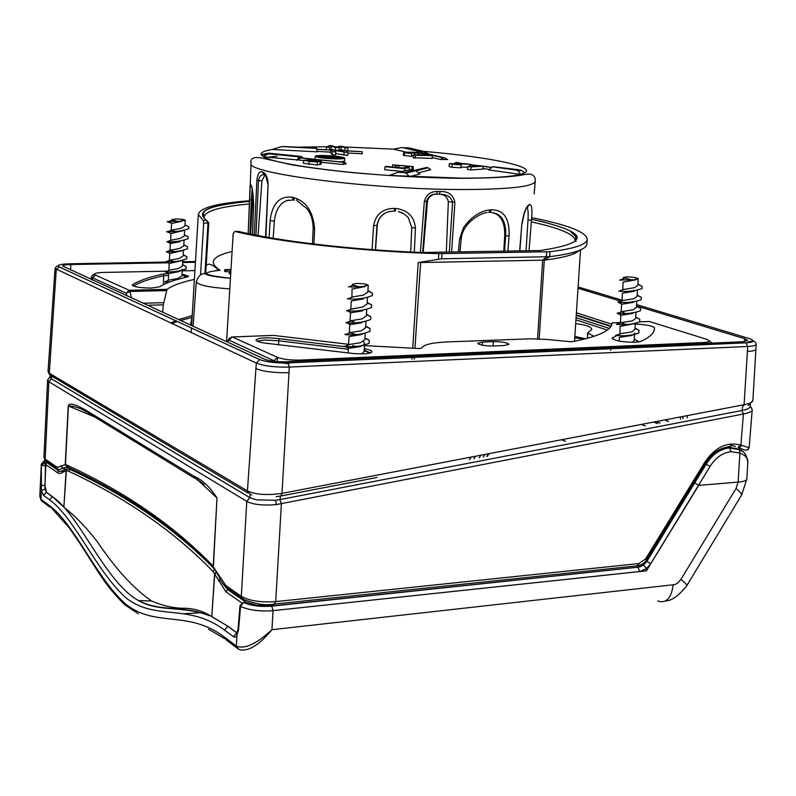 <?xml version="1.0" encoding="UTF-8"?>
<svg xmlns="http://www.w3.org/2000/svg" width="796" height="796" viewBox="0 0 796 796"><rect width="100%" height="100%" fill="white"/><g stroke="black" fill="none" stroke-linecap="round" stroke-linejoin="round"><path stroke-width="1.19" d="M574.851 336.449L585.667 338.768M594.085 336.33L587.627 332.987L591.766 329.464C591.299 326.768 585.946 324.828 575.697 323.654M632.641 342.32L634.153 340.539L634.651 333.076L633.357 334.708L631.417 335.534L619.407 337.355L619.169 341.066M633.765 323.833L620.144 326.32L619.975 333.972M635.278 323.564L634.89 329.504L631.656 331.952L619.646 333.793M636.014 312.47L635.616 318.46L632.382 320.887L620.373 322.758L626.591 324.559M632.88 313.395L620.87 315.286L620.373 322.758M633.616 302.311L621.596 304.251L621.109 311.714L624.134 312.679M636.75 301.366L636.352 307.415L633.118 309.803L621.109 311.714M634.352 291.236L622.333 293.207L622.094 300.868M637.487 290.261L637.079 296.361L633.855 298.729L621.835 300.679M619.527 280.102L636.462 279.704L623.059 282.162L622.81 289.834M631.626 279.983L623.367 277.515L626.502 276.879C632.83 276.988 636.75 277.595 638.253 278.7L637.815 285.306L634.591 287.645L622.572 289.635M638.253 278.7L635.138 279.336L636.462 279.704M624.741 278.252L623.517 278.779M637.904 284.023L642.163 286.431L642.024 288.58C635.019 291.028 627.278 291.893 618.82 291.177L619.696 291.217M637.168 295.027L641.377 297.415L641.228 299.704C634.074 302.172 626.333 303.017 618.004 302.241L619.935 302.341M636.442 306.022L640.591 308.39L640.442 310.818C633.138 313.306 625.387 314.131 617.198 313.306L620.263 313.455M635.715 317.017L639.805 319.355L639.646 321.942C632.193 324.44 624.452 325.246 616.393 324.36L620.631 324.579M634.979 328.012L639.009 330.32L638.85 333.056C631.258 335.574 623.507 336.36 615.587 335.405L620.91 335.693M634.253 339.006L638.77 341.962M616.671 335.683L611.995 338.26C614.94 340.827 622.721 342.161 635.337 342.28L640.76 341.444C649.894 337.335 654.481 332.897 654.511 328.151L654.501 327.872C652.611 325.853 646.193 324.579 635.248 324.052M619.766 333.892L617.427 335.285M575.15 240.86L575.996 241.397M579.16 250.501C575.11 254.501 563.488 257.715 544.295 260.143L418.189 262.571L441.671 258.8L549.648 256.68C574.453 253.526 586.871 249.208 586.911 243.725L587.189 239.477M575.379 234.213L574.155 233.696M531.997 219.348C589.408 232.333 592.075 242.72 539.996 250.531L421.422 252.501C352.29 249.785 278.51 241.128 238.82 231.487L234.89 231.417C278.212 242.153 363.563 251.655 438.815 253.655L549.976 251.715C574.782 248.631 587.189 244.392 587.219 239.009C585.776 231.865 567.409 224.78 532.136 217.756M587.796 333.166L587.567 338.28M167.976 262.789L70.864 264.541C65.72 264.68 62.993 265.187 62.695 266.043L264.819 359.295C269.725 361.125 276.6 361.951 285.436 361.772L742.479 341.773L747.683 340.419L744.698 338.708L636.452 305.943M620.98 301.266L578.015 288.261M195.428 262.292L182.712 262.521M166.404 262.053L69.252 263.804C59.879 264.143 56.496 265.148 59.103 266.839L259.665 359.513C266.381 362.031 275.814 363.165 287.983 362.916L745.971 342.837C754.459 342.2 755.494 340.758 749.066 338.519L636.541 304.579M745.971 342.837L745.991 342.837C752.518 340.33 755.921 340.807 756.2 344.26C756.031 345.454 753.205 346.19 747.713 346.479L289.316 367.075C275.118 367.364 264.113 366.041 256.312 363.085L259.665 359.513M747.404 351.434L747.713 346.479L745.991 342.837L287.983 362.916L289.316 367.075L288.988 372.677C274.431 372.956 263.406 371.613 255.924 368.657L256.312 363.085L55.033 268.541L48.049 371.603L49.302 373.225L247.427 490.933C255.606 494.654 267.118 495.47 281.993 493.371L744.091 404.716L747.404 351.434C753.125 351.106 755.961 350.349 755.911 349.175L752.887 400.418C752.678 402.239 749.742 403.671 744.091 404.716L742.409 407.224L742.18 410.477C747.255 409.472 749.902 408.119 750.101 406.428L750.25 404.278M287.993 362.926C275.655 363.145 266.182 362.011 259.605 359.513L59.043 266.839L56.257 269.665L55.959 274.182L54.735 273.038M288.988 372.677L281.993 493.371L280.749 496.007L276.083 496.714M274.073 361.344L274.113 360.797L229.029 340.19L232.193 336.897L277.386 357.334C282.888 359.364 290.54 360.28 300.341 360.081L703.127 342.559L704.171 343.444M587.776 347.623L300.351 360.081L301.177 361.076M227.756 342.26L229.507 338.051M126.922 295.913L126.236 293.217L129.877 291.485L131.579 298.052M620.392 322.549L612.015 322.858L611.915 323.863M345.733 346.787L278.938 338.638C266.202 337.225 258.541 337.683 255.954 340.011C256.163 341.156 258.889 342.151 264.123 343.006L354.001 353.603L363.633 353.852C368.936 353.573 371.702 352.857 371.931 351.713C371.732 350.578 369.175 349.573 364.26 348.678M612.015 322.858C611.835 330.449 598.333 336.758 571.518 341.792L547.389 339.484L530.435 338.798L447.342 341.932C431.661 342.668 423.124 344.738 421.741 348.15L419.024 348.548L364.459 345.593M348.578 344.31L273.237 335.375L231.497 337.006M482.585 342.061L477.709 343.295C479.54 345.056 484.744 345.952 493.301 345.991L504.166 345.544L508.942 344.32C507.092 342.569 501.908 341.663 493.391 341.613L482.585 342.061L482.356 345.195M364.12 350.877L370.737 352.777M257.018 341.136L264.68 340.011L278.799 340.807L348.27 349.235M363.384 341.504L364.588 343.474L363.205 345.315L360.27 346.568L348.32 348.439L348.031 353.076M352.648 345.573L356.31 346.539M364.588 343.474L364.08 351.504L361.712 353.902M364.011 333.385L361.016 334.658L349.066 336.579L348.558 344.608L349.066 344.777M365.225 333.405L364.827 339.633L360.508 342.708L348.558 344.608M365.971 321.475L365.573 327.773L361.255 330.808L349.305 332.738L356.747 334.628M361.762 322.748L349.802 324.708L349.305 332.738M362.518 310.838L350.548 312.828L350.051 320.868L354.13 321.912M366.717 309.545L366.319 315.893L362.011 318.897L350.051 320.868M363.265 298.918L351.295 300.968M367.473 297.605L367.065 304.022L362.757 306.977L351.205 309.186M350.598 287.058L365.215 286.53L352.041 289.077L351.922 297.316M359.484 286.839L353.255 285.187L352.339 284.301L356.548 283.436C363.036 283.515 366.936 284.122 368.25 285.267L367.812 292.142L363.503 295.067L351.534 297.107M368.25 285.267L364.07 286.122L365.215 286.53M353.275 284.948L352.638 285.436M367.911 290.62L372.438 293.167L372.389 295.535C365.026 298.51 356.757 299.634 347.593 298.908L351.086 299.017M367.165 302.44L371.632 304.958L371.573 307.495C364.031 310.5 355.762 311.604 346.767 310.808L351.613 310.977M366.429 314.261L370.817 316.738L370.757 319.455C363.046 322.489 354.777 323.574 345.932 322.708L352.061 322.917M365.682 326.071L370.011 328.519L369.931 331.415C362.061 334.469 353.782 335.534 345.106 334.609L352.28 334.847M364.936 337.882L369.195 340.3L369.115 343.365C361.076 346.449 352.797 347.494 344.28 346.499L352.369 346.767M364.2 349.693L369.185 353.235M162.653 312.34L163.27 304.828L147.31 305.286M166.464 290.57L129.877 291.485L129.151 290.281L167.041 289.336L163.27 304.828M168.613 273.396L163.757 273.914C149.787 276.899 139.429 280.461 132.683 284.59L132.285 285.107C134.176 286.988 140.564 287.963 151.459 288.043L159.618 286.819C165.349 283.097 174.364 279.884 186.672 277.157L188.533 276.172L182.015 274.053M92.436 280.063L92.595 277.844L126.236 293.217L129.111 290.271L167.041 289.346C172.503 285.485 181.617 282.172 194.383 279.406M133.36 286.033C140.146 282.082 150.235 278.67 163.638 275.774L168.454 275.257M185.667 276.62L187.1 277.058M169.936 281.874L164.464 281.834L169.379 280.003L177.727 278.59L181.906 275.963L182.314 269.197L181.14 270.63L178.135 271.804L168.553 273.555L168.314 280.431M169.379 280.003L168.145 280.321M181.617 260.69L169.16 263.546L168.901 270.431M182.841 260.431L182.503 265.964L178.334 268.56L168.752 270.322M183.448 250.382L183.11 255.954L178.941 258.531L169.349 260.312L174.155 261.605M182.294 250.631L169.757 253.536L169.349 260.312M184.055 240.332L183.717 245.954L179.548 248.491L169.956 250.302L174.503 251.566M179.956 241.705L170.364 243.526L169.956 250.302M183.637 230.492L170.971 233.517L170.662 240.392M184.662 230.283L184.324 235.944L180.155 238.452L170.563 240.283M171.677 223.387L167.18 221.656L182.025 221.179L171.568 223.497L171.16 230.273L175.13 231.467M176.901 221.328L171.807 219.596L175.886 218.98C181.189 219.079 184.314 219.507 185.269 220.263L184.931 225.935L180.762 228.412L171.16 230.273M185.269 220.263L181.219 220.88L182.025 221.179M171.807 219.596L171.846 220.363M184.99 224.88L188.771 226.761L188.781 228.661C182.453 230.979 175.448 231.984 167.767 231.666L166.573 231.676L171.08 233.407M184.383 234.85L188.125 236.71L188.125 238.73C181.677 241.079 174.672 242.064 167.1 241.705L174.851 242.71M183.786 244.82L187.478 246.661L187.478 248.79C180.901 251.158 173.886 252.143 166.444 251.745L166.643 251.745M183.179 254.78L186.821 256.601L186.811 258.849C180.125 261.247 173.11 262.222 165.777 261.775L166.742 261.794M182.583 264.74L186.174 266.541L186.155 268.909C179.349 271.337 172.334 272.302 165.12 271.804L166.941 271.844M181.976 274.7L186.165 277.277M164.464 281.834L167.2 281.893M170.473 322.997L175.667 320.698M178.513 319.624L192.194 315.614M249.616 200.721C216.582 203.298 199.488 207.895 198.323 214.522L203.229 220.383L206.532 220.273L208.015 222.98L203.676 223.159L203.229 220.383M234.89 231.417L233.178 233.517L226.561 341.713M249.476 203.965C220.174 206.582 205.06 210.97 204.114 217.119L203.547 213.418C203.866 208.363 219.208 204.343 249.596 201.358C209.189 204.811 194.801 211.119 206.443 220.253L208.791 222.82L208.015 222.98L204.93 273.804M200.542 274.779L203.676 223.159M229.795 288.868C209.418 287.495 198.244 285.127 196.274 281.774C198.512 275.565 201.497 272.938 205.239 273.894C208.064 275.685 216.462 277.137 230.442 278.252M232.084 251.466C211.985 256.282 208.005 262.541 220.144 270.262C199.328 272.55 202.761 275.197 230.442 278.222M229.407 271.914L224.581 271.356L224.9 269.575L230.979 269.565M230.701 274.123L229.178 273.416L229.447 271.605L230.88 271.098M258.093 235.586L261.884 180.981L264.859 175.11M458.367 251.934L459.66 238.78L463.59 227.467C471.67 216.403 480.804 210.522 490.993 209.836L491.719 209.796C503.888 209.885 509.679 218.601 509.092 235.954L507.918 251.118M252.093 189.279L251.377 200.035L249.665 199.647L248.183 233.596L250.063 186.174L250.67 184.473L251.576 186.722M250.67 184.473L250.74 184.572C252.232 186.373 253.198 193.219 253.655 205.089L252.541 234.492M254.332 234.85L256.889 180.324C257.675 173.637 259.496 170.881 262.352 172.065L264.371 174.981M262.352 172.065L262.65 172.155C265.725 172.971 267.555 176.901 268.133 183.956L265.914 237.019M269.118 237.576L270.113 220.691C272.212 203.736 279.456 195.906 291.843 197.189L292.52 197.309C305.873 200.701 313.236 211.328 314.609 229.198L313.903 244.014M372.04 249.636L373.623 225.606C375.772 214.184 382.806 208.443 394.716 208.383L394.458 211.069C384.567 211.189 378.737 216.005 376.976 225.517L375.364 249.884M394.716 208.383L395.493 208.433C407.562 209.836 414.219 216.383 415.452 228.094L414.318 252.193M420.387 252.461L424.338 201.497C426.168 194.721 430.556 191.378 437.521 191.478L436.347 194.144C431.432 194.005 428.188 196.423 426.616 201.398L422.656 252.521M437.521 191.478L440.337 191.547C448.307 191.239 453.163 194.791 454.894 202.224L451.63 252.053M230.939 270.073L225.915 270.083L225.706 271.924M225.915 270.083L224.9 269.575M230.81 272.262L229.447 271.605M229.954 271.993L229.696 273.814M491.59 212.442C500.664 214.214 505.042 221.984 504.704 235.755L503.778 251.188M375.533 249.894L377.294 225.417C378.17 218.582 381.881 214.024 388.438 211.746M504.495 251.168L505.679 235.865C506.266 221.049 501.241 213.228 490.625 212.393M519.629 250.919L521.838 224.243C523.539 212.99 526.027 206.463 529.28 204.652L526.763 207.298M529.28 204.652L529.459 204.582C531.798 204.114 532.474 209.278 531.489 220.084L529.012 250.77M534.106 193.896L535.25 181.408M413.562 170.254L415.651 170.732L419.93 173.966L409.442 176.652L406.099 173.11L404.448 172.513L413.562 170.254L409.094 169.817L398.249 172.264L389.314 175.468L461.889 178.155C490.774 178.165 510.276 176.921 520.395 174.404L524.813 172.782L521.559 170.453L517.708 169.608L492.794 166.672L516.664 170.026L518.186 170.911L520.395 174.404L488.635 169.896L492.794 166.672M294.5 200.194L292.52 197.309M489.361 212.413L491.719 209.796M250.74 184.572L251.586 186.761M264.242 174.931C261.367 174.145 259.456 176.045 258.521 180.622L255.954 235.168M262.65 172.155L265.247 175.14M293.167 199.965L286.829 200.582C279.804 203.279 275.665 210.104 274.391 221.069L273.118 238.253M293.824 200.075L291.843 197.189M395.493 208.433L395.214 211.119L394.478 211.069M410.686 252.024L411.781 227.497L408.169 217.378L403.592 213.607L398.428 211.557L402.448 212.93M440.337 191.547L439.103 194.214L436.586 194.154M454.894 202.224L452.586 202.084C450.715 196.851 446.695 194.254 440.526 194.314M488.644 212.442L490.993 209.836M529.459 204.582L527.579 207.079M526.066 250.81L527.987 220.154C528.395 213.845 528.146 209.726 527.25 207.806L526.982 207.268M262.063 154.722L261.426 155.041L263.675 156.862L303.654 160.464M526.852 207.288L527.25 207.806M286.829 200.582L288.45 200.114M297.067 200.741L297.167 198.731M439.87 194.264C444.556 194.652 447.372 197.119 448.327 201.647L446.317 252.133M423.173 252.521L427.561 200.483L429.372 196.95L433.243 194.532M406.408 152.215L393.513 149.131L402.119 147.479L420.089 151.389L416.557 152.334M321.256 161.13L315.206 160.265L306.987 160.503L320.072 161.419L320.091 164.454L317.276 164.981L303.326 163.299L303.674 160.275L312.042 159.737L321.355 161.021L321.196 164.185L320.091 164.095M321.355 161.021L321.196 164.185M340.101 161.867L344.668 161.061L344.698 158.086C342.35 156.722 335.206 155.857 323.266 155.489C318.141 155.479 315.485 155.757 315.286 156.334C317.684 157.688 324.858 158.553 336.798 158.911C341.852 158.921 344.479 158.653 344.698 158.086M413.214 166.543L397.512 165.399L398.856 166.085L392.647 164.852L413.214 166.543L413.224 169.558L409.273 169.608M402.298 171.488L384.677 169.747L385.075 166.702L386.368 166.394L402.826 168.016L406.199 167.2L409.263 167.498L409.273 169.827M467.769 167.299L461.053 167.021M457.421 162.951L470.118 164.324L453.611 163.787L461.033 164.842L461.063 167.817L451.949 167.279L449.073 166.583L449.412 163.638L463.72 163.837L457.421 162.951L457.342 163.518M469.779 164.663L482.993 166.135L483.023 169.1L470.814 169.946L467.471 169.468L467.879 166.503L478.028 165.827L469.779 164.663L469.54 166.394M413.343 155.897L411.612 155.847M411.602 153.538L404.477 152.812L403.93 152.325L406.079 152.205L413.383 152.205L422.726 153.369L406.676 152.713L411.602 153.538L411.612 156.404L403.333 155.28M422.984 153.936L432.248 155.538L432.268 158.404L413.084 157.757L413.472 154.921L427.79 155.081L422.984 153.936L422.835 155.021M347.792 152.504L334.648 150.484L335.723 151.867L332.3 151.688L330.778 149.708L343.842 151.688L342.738 150.335L346.141 150.514L347.792 152.504L347.782 155.409L335.713 153.618M335.723 151.867L335.713 154.772L331.972 154.583L330.44 152.543L330.778 149.708M423.343 168.971L422.099 168.851M418.815 172.702L430.696 169.697L428.059 167.797L415.91 170.832M483.013 168.543L488.953 169.389M428.228 154.295L429.183 154.305M432.268 157.548L440.188 159.449L447.67 159.518L444.208 157.767L423.9 152.961M317.017 151.419L330.489 152.126M347.792 153.031L362.329 153.797L362.071 151.728L346.469 150.912M281.744 146.573L272.132 149.479L317.027 151.837L316.738 148.414L281.744 146.573L316.39 147.897L282.819 146.544M321.345 162.284L342.817 164.493L346.24 163.837L344.698 162.344L300.908 157.867M339.474 150.444L341.116 149.598L343.156 150.354M329.833 149.937L331.176 149.091L333.444 149.847M303.445 158.125L301.276 156.474L268.958 153.18L261.207 154.633C260.521 152.534 264.163 150.812 272.132 149.479M389.314 175.468C327.972 171.478 273.923 163.23 263.675 156.862L266.67 154.514L269.784 153.757L301.276 156.474M429.104 154.195L423.85 151.429L409.373 148.026L404.269 147.658M420.089 151.389L423.85 151.429M320.072 161.419L317.345 161.916L317.276 164.981M317.345 161.916L309.266 161.389L309.007 164.444M309.266 161.389L303.674 160.275M315.206 160.265L315.146 160.911M307.833 160.195L307.823 160.842M392.647 164.852L392.388 166.991M412.049 166.822L411.96 169.876M398.856 166.085L398.836 167.618M395.712 165.777L395.532 167.299M409.263 167.498L404.637 168.623L404.567 170.931M404.637 168.623L385.075 166.702M455.79 163.787L455.76 164.394M461.033 164.842L452.237 164.324L451.949 167.279M452.237 164.324L449.412 163.638M482.993 166.135L470.973 166.941L470.814 169.946M470.973 166.941L467.879 166.503M420.228 153.668L420.129 154.991M418.248 153.28L418.019 154.971M414.955 152.603L414.865 154.931M414.398 153.071L414.447 154.931M411.821 153.001L411.612 155.419M404.477 152.812L404.169 155.648M432.248 155.538L415.253 155.349L415.014 158.225M415.253 155.349L413.472 154.921M342.738 150.335L342.598 151.449M344.121 152.305L343.862 155.2M332.3 151.688L331.972 154.583M414.766 170.463L426.706 167.488L414.467 170.394M426.706 167.488L428.059 167.797M454.337 163.379L456.188 162.464L458.944 162.852M459.192 162.832L456.188 162.464M420.368 152.732L422.079 152.534M421.731 152.534L444.208 157.767M443.85 157.767L440.188 159.449M346.419 150.852L362.031 151.668L346.389 150.812M299.465 156.792L296.649 160.255M298.45 159.936L300.4 157.807M300.231 157.837L344.698 162.344M344.529 162.374L342.817 164.493M332.449 145.867L329.196 145.688L326.559 147.091L329.504 147.25L331.255 146.175L335.474 147.568L339.106 147.757L341.215 146.683L347.872 148.225L342.598 146.404L339.424 146.235L336.977 147.359L332.449 145.867M347.872 148.225L348.021 150.892M344.996 148.066L344.698 150.434M341.215 146.683L341.116 149.598M339.106 147.757L339.136 150.424M335.474 147.568L335.176 150.026M331.255 146.175L331.176 149.091M329.504 147.25L329.544 149.917M326.559 147.091L326.121 149.738M335.842 158.673L342.638 157.946C340.559 156.782 334.41 156.036 324.211 155.727L317.345 156.444C319.355 157.618 325.524 158.354 335.842 158.673M321.952 157.548L331.514 158.324L321.942 157.688M320.161 156.334L335.186 156.573L331.733 157.23L340.678 158.225L320.161 156.334L320.072 157.389M321.057 156.941L336.101 158.275L321.057 156.941L321.007 157.548M50.347 377.115L51.402 378.796L249.815 497.679L256.511 499.878L249.904 497.689L51.442 378.777L50.337 377.324L50.437 375.583M256.511 499.878L275.506 500.256L276.421 504.574C263.207 505.729 253.327 504.664 246.78 501.371L249.815 497.679M67.322 465.282C125.141 492.008 173.369 525.231 211.985 564.931L225.825 585.518L241.317 596.353L246.78 501.371L48.845 381.712L47.591 380.07L43.929 457.332L45.173 459.103L56.685 466.983L58.814 466.993L65.252 464.516L67.322 465.282L69.282 467.839C126.216 494.286 173.826 526.992 212.084 565.956M275.506 500.256L279.874 499.599L281.386 503.858L275.705 601.607L638.999 563.548L645.626 558.882L704.778 462.277C715.067 447.183 727.106 441.472 740.897 445.163L748.996 447.641L749.305 445.79L749.116 447.68M279.874 499.599L741.882 410.527L743.404 414.019L276.421 504.574M241.317 596.353C249.417 600.88 260.879 602.632 275.705 601.607L274.152 604.094C265.755 605.716 255.536 604.164 243.506 599.418L241.317 596.353M750.16 405.602L752.22 409.651C752.668 411.194 749.732 412.646 743.404 414.019L740.897 445.163L737.992 447.382L738.738 447.65L741.842 445.452M749.096 447.78L748.101 449.501M744.976 450.168L747.563 449.909L748.996 447.641M742.598 451.491L739.156 449.491L739.146 447.82L738.101 447.412M67.143 467.162L65.252 464.516L68.247 405.88L69.322 404.338L71.879 404.119L77.073 405.612L84.943 409.612L194.085 476.326C202.214 479.729 209.846 486.933 217 497.958L213.378 566.672L219.248 577.18M213.865 568.643L213.199 566.523L217 497.958M194.085 476.326L196.473 479.351L204.174 484.605L197.239 479.321M86.674 412.039L84.963 411.025C79.421 407.751 73.909 406.069 68.426 405.97L65.431 464.625L67.939 467.232M216.83 497.828L198.502 480.655M94.883 417.084L68.247 405.88M86.267 410.408L88.456 413.144L194.542 478.167M211.985 564.931L213.318 567.648M739.146 447.979L744.887 450.138L738.23 447.461M63.043 471.063L60.018 471.55L58.715 470.894L47.601 463.093L46.526 461.521M680.451 419.144L680.441 416.925M245.775 602.094L243.666 602.542C251.128 605.796 260.481 607 271.754 606.144L637.506 567.24L273.864 605.696L256.8 605.239L245.775 602.094L227.716 589.607L222.701 583.587M66.764 467.023L64.526 467.74L66.516 467.033M64.396 469.809L64.526 467.74L59.083 469.56L57.521 469.003L55.62 466.416M45.183 460.237L44.675 462.426L46.884 462.426M246.054 602.293L243.496 602.443L240.561 606.443C249.168 610.263 260.003 611.656 273.058 610.651C260.013 611.627 249.178 610.233 240.561 606.443L238.501 630.243L236.541 636.034L235.288 637.069L233.885 636.999L224.452 630.054C188.582 603.219 156.782 620.81 127.161 598.811C97.47 573.737 74.605 517.4 49.491 499.788L43.491 495.331L41.402 490.525L41.332 464.227L44.944 459.979M47.601 463.093L47.66 462.098M241.745 602.93L225.945 591.776L212.97 571.428C174.433 531.569 126.395 498.206 68.874 471.332L66.138 470.575L60.914 473.302L58.407 473.312L45.879 464.685L46.695 462.297M216.88 572.433L214.751 574.006L211.786 616.691L227.566 626.054L210.343 615.726C202.502 611.059 194.204 608.582 185.448 608.273C174.762 608.462 163.469 606.035 151.558 601C133.559 588.533 115.579 568.911 97.619 542.146C87.053 528.226 75.799 516.564 63.869 507.161L66.138 470.575L67.481 468.764L64.924 469.491M211.786 616.691L214.582 573.817L216.343 571.568M213.507 568.115C174.991 528.902 127.241 496.037 70.257 469.511L67.481 468.764M63.869 507.161L66.327 470.645L67.561 468.774M736.519 448.576L737.444 448.924M637.506 567.24L642.372 565.329L645.845 561.747L705.286 463.73C712.062 453.223 720.44 447.82 730.42 447.521L737.872 448.994M646.551 568.543L639.715 571.528L638.074 567.518L643.556 565.11L646.909 561.299L706.201 464.088C712.4 454.317 720.161 448.924 729.454 447.909L739.464 449.7L739.912 453.083L731.186 451.68C722.718 452.625 715.674 457.541 710.042 466.436L650.7 563.747L646.551 568.503L646.412 570.841L273.058 610.651L271.953 629.696C260.143 643.984 249.884 650.77 241.168 650.043L238.482 649.128L236.442 646.123C244.651 649.437 256.491 643.964 271.953 629.696L674.948 584.572L677.983 582.831L680.908 579.418L736.051 488.445L738.111 482.087L698.689 485.401L646.412 570.841M747.792 462.655L746.837 478.923C746.628 480.615 743.713 481.66 738.111 482.087L739.912 453.083C745.673 455.352 748.3 458.536 747.792 462.655C746.927 455.282 744.151 450.964 739.464 449.7L730.42 447.521M641.407 424.417L645.287 425.91M653.576 422.079L657.476 423.562M694.858 483.003L698.649 485.351M643.556 565.11L646.551 568.503M565.319 441.282L561.598 439.73M729.474 515.231L733.613 508.385M39.81 496.157L40.924 499.201L49.153 505.38C74.376 523.44 97.231 580.145 126.872 605.04C156.494 627.487 188.254 609.955 224.174 636.909L236.442 646.123M484.943 454.436L483.272 457.053M41.342 464.048L41.73 465.292L45.481 465.809L44.934 489.112L41.402 490.525L40.984 499.251L42.735 501.759L49.481 506.833M41.73 465.272L44.675 462.426L45.481 465.75L41.73 465.272M45.879 464.685L44.934 485.58L41.014 485.182M227.676 626.044L237.178 633.118M237.477 648.66L236.342 646.053L236.959 635.357L236.929 633.606L236.322 633.974L238.024 629.546L239.984 605.746L240.551 606.472L239.994 605.657M469.461 459.71L471.152 457.083M44.934 489.112L46.506 492.296L44.934 485.58M46.506 492.296L52.715 496.883M138.613 600.622C159.24 612.572 182.692 605.199 209.467 615.756C183.856 604.88 160.712 612.313 138.613 600.622L138.534 600.582C105.132 582.184 79.719 514.942 52.636 496.893L63.69 507.002M211.617 616.592L210.343 615.726M138.325 613.756L125.877 605.517C124.256 604.861 109.132 589.08 100.983 576.115C90.684 560.842 85.988 551.787 69.391 528.007L49.153 505.38M229.616 627.477L231.576 628.93M479.172 457.849L480.844 455.222M473.909 458.854L475.58 456.227M612.811 337.484L612.701 339.106M654.501 327.872L654.412 329.226M539.161 339.016L544.295 260.143L549.648 256.68L549.976 251.715M537.529 338.957L542.653 260.252L546.355 256.879L546.673 251.904M441.671 258.8L441.999 253.685M607.318 330.081L575.946 319.843M609.278 328.42L576.085 317.644M576.234 315.355L610.831 326.519M667.914 344.429L666.998 344.131M611.089 326.101L576.264 314.878M70.575 270.013L70.864 264.541M744.459 341.623L744.698 338.708M576.404 312.808L611.845 324.181M195.468 261.526L182.762 261.755M621.875 300.152L578.095 286.948M55.033 268.531C56.755 265.585 58.098 265.018 59.043 266.839L59.103 266.839M749.066 338.519L750.33 338.927M251.765 494.983L249.964 494.177L247.427 490.933L255.924 368.657M55.959 274.182L49.302 373.225L51.471 375.921L247.914 492.953M288.739 363.772L282.461 362.986M276.093 361.543L274.113 360.797L277.346 357.334C282.869 359.364 290.54 360.28 300.351 360.081M91.251 279.515L91.45 276.809C93.182 274.013 94.495 273.416 95.391 275.018L129.141 290.271L95.391 275.018L92.595 277.844L91.46 276.729M93.978 275.486L95.769 275.177M648.611 321.514L639.775 321.833M711.923 343.106C706.778 338.937 712.997 342.399 703.137 342.569C710.022 342.051 710.987 340.897 706.022 339.096L707.365 339.574M706.022 339.096L649.317 321.485M277.386 357.334L232.153 336.897L229.069 338.708L227.079 341.942M103.191 272.441L103.54 272.431C95.828 272.73 93.122 273.595 95.43 275.018M194.921 270.59L182.214 270.849M166.951 271.157L103.54 272.431M438.467 259.108L438.815 253.655M414.955 348.409L420.646 262.362M278.938 338.638L278.471 345.126M277.535 357.404L277.217 361.633M493.072 346.001L493.391 341.613M142.852 303.236L163.568 302.659M132.683 284.59L132.624 285.615M163.757 273.914L163.349 284.679M163.19 289.436L163.15 290.659M531.997 219.378C553.18 223.606 570.016 230.382 570.095 231.029L575.966 236.73L575.19 240.342C574.215 234.253 559.747 228.134 531.778 221.984M539.996 250.531L539.22 250.591M412.049 359.195L412.159 357.474M412.238 356.22L412.308 355.215M412.746 348.32L418.189 262.571M414.278 359.095L414.388 357.374M414.467 356.12L414.527 355.115M251.068 163.24C249.924 157.598 254.74 156.145 265.516 158.872L291.187 164.682C307.067 167.359 327.106 169.966 351.315 172.503C389.98 175.996 426.994 177.926 462.347 178.314C490.615 178.105 510.007 177.08 520.524 175.259C526.146 174.125 529.738 173.836 531.3 174.384C534.186 175.608 535.509 177.836 535.28 181.04C534.345 186.393 511.38 189.229 466.366 189.528C375.294 190.065 244.969 173.458 251.068 163.24L249.665 199.647M267.615 157.27L277.038 156.255M252.64 200.184L251.377 200.035L249.904 233.954M509.092 235.954L504.704 235.755M521.838 224.243L519.838 250.919M373.623 225.606L377.294 225.417M312.44 243.835L313.166 228.751L314.609 229.198M393.513 149.131L344.3 146.991M338.051 146.862L335.365 146.822M524.813 172.782C536.554 166.513 487.142 156.693 423.542 151.359M297.007 198.662L296.928 200.691L297.007 198.662M256.889 180.324L261.884 180.981M268.133 183.956L265.536 236.949M274.391 221.069L270.113 220.691M411.781 227.497L415.452 228.094M424.338 201.497L427.472 201.139M449.312 252.083L452.586 202.084L448.327 201.647M487.192 212.552C479.859 212.97 462.546 223.766 461.232 238.561L459.66 238.78M527.987 220.154L531.489 220.084M327.206 146.753L301.157 147.091M516.664 170.026L517.708 169.608M399.303 172.225L404.448 172.513M268.958 153.18L269.784 153.757M460.436 164.016L460.396 164.742M470.118 164.424L471.182 164.573M482.993 166.235L490.923 167.349M490.983 167.309L482.993 166.185M471.431 164.553L470.118 164.374M342.698 150.613L336.579 150.295M330.748 149.986L316.898 149.25M316.898 149.29L330.748 150.026M336.857 150.344L342.698 150.653M335.086 156.623L335.076 157.568M249.904 497.689L250.123 494.256M51.442 378.777L51.601 376.001M55.979 467.929L47.054 461.66L45.173 459.103L48.845 381.712L51.402 378.796M739.126 447.332L739.932 447.641M704.778 462.277L705.525 463.262L646.481 559.727M645.626 558.882L646.452 559.787C645.218 562.613 642.382 564.603 637.934 565.767M735.395 446.576L729.086 444.208M668.431 421.452L664.511 419.98M638.999 563.548L637.148 565.847L274.809 604.025M668.6 421.422L666.869 420.776M682.849 418.676L682.998 416.437M687.276 415.621L687.127 417.86M244.153 601.159L244.233 599.846M219.348 576.264L219.427 577.597C220.144 580.324 222.442 583.597 226.313 587.428M60.536 465.879L63.64 468.456M225.825 585.518L227.994 588.543L241.725 598.174M225.945 591.776L227.716 589.607M57.183 472.665L58.715 470.894M218.611 580.971L220.343 579.578M62.924 471.958L63.66 470.386M212.97 571.428L214.711 569.329M68.874 471.332L70.327 468.337M710.042 466.436L705.286 463.73M729.454 447.909L731.186 451.68M646.312 561.021L650.7 563.747M659.944 423.084L656.043 421.611M733.982 507.639L741.365 495.43C742.409 494.694 740.638 492.366 736.051 488.445M665.366 601.01C671.625 600.831 678.739 595.766 686.699 585.796C687.575 585.358 685.645 583.229 680.908 579.418M242.412 603.079L239.984 605.746M271.754 606.144L273.058 610.651L639.715 571.528M657.775 600.88L659.745 601.627C667.157 602.572 671.605 597.03 673.098 585M486.814 456.377L488.485 453.75M238.024 629.546L238.501 630.243M41.88 501.341L40.924 499.201M227.487 626.064L236.701 632.86L233.337 636.671M227.865 626.273L224.452 630.054M52.357 496.704L49.491 499.788M52.556 496.893L46.347 492.306L43.491 495.331M236.72 647.815L226.193 639.885L224.174 636.909M58.078 470.446L58.148 469.282M67.6 468.784L67.69 467.242M67.7 468.794L67.789 467.242M228.631 590.254L228.701 589.04M636.83 567.319L636.919 565.876M273.864 605.696L273.963 604.114M280.152 499.55L280.371 496.077M574.762 337.832L581.16 338.708M623.367 277.515L623.298 278.59M619.626 280.112L624.76 278.321M642.163 286.431L637.885 284.281M618.82 291.177L624.233 289.296M641.377 297.415L637.158 295.306M618.004 302.241L623.447 300.371M640.591 308.39L636.422 306.311M617.198 313.306L622.661 311.435M639.805 319.355L635.696 317.325M616.393 324.36L621.875 322.499M639.009 330.32L634.959 328.33M615.587 335.405L621.089 333.564M638.213 341.275L634.233 339.335M617.935 302.122L621.825 304.152M617.139 313.126L621.119 315.196M639.646 321.942L634.143 323.624M638.85 333.056L633.357 334.708M654.511 328.151L654.451 328.947M653.407 344.728L653.337 345.673M574.543 341.225L580.523 249.934M587.617 332.987L587.378 338.33M756.2 344.26L755.911 349.175M49.66 374.787L48.049 371.603M748.24 405.443L752.877 400.537M376.956 477.491L281.366 495.888M703.137 342.569L587.697 347.583M351.295 300.958L350.787 308.987M352.339 284.301L352.28 285.227M348.439 286.988L353.255 285.187M372.438 293.167L367.891 290.968M347.593 298.908L353.325 296.739M371.632 304.958L367.145 302.808M346.767 310.808L352.509 308.659M370.817 316.738L366.399 314.639M345.932 322.708L351.703 320.569M370.011 328.519L365.663 326.469M345.106 334.609L350.907 332.469M369.195 340.3L364.916 338.29M344.28 346.499L350.101 344.37M368.379 352.061L364.17 350.111M347.454 298.679L347.952 298.928M346.628 310.52L350.946 312.699M346.638 322.758L350.23 324.579M344.986 334.201L345.534 334.459M369.115 343.365L363.205 345.315M344.161 346.041L344.777 346.33M345.325 346.598L348.807 348.34M168.434 221.626L172.244 220.203M188.771 226.761L184.98 225.009M167.767 231.666L172.603 229.835M188.125 236.71L184.383 234.989M167.1 241.705L171.956 239.875M187.478 246.661L183.776 244.969M166.444 251.745L171.309 249.914M186.821 256.601L183.17 254.939M165.777 261.775L170.662 259.944M186.174 266.541L182.573 264.919M165.12 271.804L170.016 269.983M185.518 276.481L181.966 274.889M166.971 241.735L170.493 243.417M166.304 251.725L169.896 253.436M165.648 261.705L169.309 263.446M186.155 268.909L181.14 270.63M165.25 271.814L168.722 273.446M164.692 281.844L167.13 282.968M190.443 325.106L192.005 317.445M171.837 323.634L177.448 321.524M180.493 320.529L192.085 317.425M581.15 338.708L583.16 339.385M203.259 220.412L206.532 220.273L208.791 222.82L205.676 274.053M610.681 350.349L610.761 348.767M610.821 347.534L610.86 346.578M191.159 332.658L191.438 327.992M191.587 325.634L198.323 214.522M193.1 326.33L196.274 281.774M206.184 265.655C208.045 262.899 211.895 264.083 217.726 269.207L219.189 270.172M215.497 270.62L219.338 270.182M522.067 224.114C523.768 214.661 525.26 209.278 526.554 207.975L526.474 207.776M313.166 228.751C313.077 220.532 310.997 213.826 306.948 208.642L297.356 201M252.441 234.472L253.566 205.01C252.869 192.712 252.272 186.921 251.755 187.627L251.795 187.508M265.705 175.468L267.764 183.776M461.232 238.561L459.929 251.914M534.106 193.906L534.783 186.931M315.286 156.334L314.937 159.29M518.186 170.911L521.559 170.453M398.249 172.264L404.995 172.652M261.426 155.041L266.67 154.514M418.985 151.469L402.119 147.479M422.706 155.021L422.726 153.369M403.333 155.3L403.652 152.474M415.651 170.732L406.089 173.11M517.181 170.244L492.296 166.742M490.804 167.429L482.993 166.324M470.735 164.603L470.118 164.513M458.496 162.881L455.859 162.513M443.113 157.817L421.004 152.583M342.688 150.713L337.255 150.424M330.738 150.076L316.907 149.35M344.34 162.424L300.032 157.897M299.167 156.872L269.118 153.807M320.241 156.772L320.171 157.399M335.186 156.573L335.176 157.578M319.345 156.165L319.226 157.22M250.561 234.094L252.999 194.324M50.407 376.13L47.591 380.07M752.22 409.651L749.305 445.78M705.574 463.182C710.669 453.66 719.186 447.999 731.116 446.198M739.225 447.75L738.459 447.461M45.481 460.516L43.929 457.332M67.65 468.784L60.018 471.55M746.837 478.923L741.693 494.903M660.063 423.064L656.163 421.582M565.458 441.253L561.737 439.7M728.808 516.176L686.928 585.408M41.332 464.227L39.81 496.336L41.332 500.764M489.072 453.64L487.401 456.257M138.534 600.582L151.558 601M224.532 638.621L208.492 629.148M184.493 613.696L200.881 612.731"/></g></svg>
